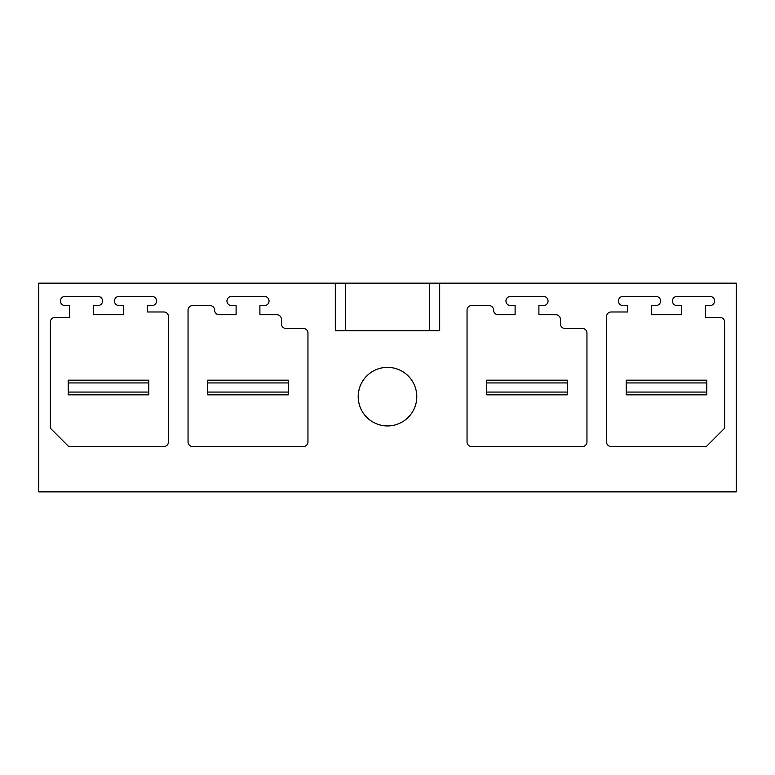<?xml version="1.0" encoding="UTF-8"?>
<svg xmlns="http://www.w3.org/2000/svg" width="775" height="775" viewBox="0 0 775 775"><rect width="100%" height="100%" fill="white"/><g stroke="black" fill="none" stroke-linecap="round" stroke-linejoin="round"><path stroke-width="1.16" d="M38.75 491.854L736.25 491.854L736.25 283.146L38.75 283.146L38.75 491.854M335.323 283.146L335.323 330.751L439.677 330.751L439.677 283.146M373.453 370.944A29.295 29.295 0 0 0 361.799 410.692A29.295 29.295 0 0 0 401.547 422.356A29.295 29.295 0 0 0 413.201 382.608A29.295 29.295 0 0 0 373.453 370.944M188.044 441.963L188.044 310.155A4.572 4.572 0 0 1 192.617 305.573L210.015 305.573A4.572 4.572 0 0 1 214.588 310.155A4.572 4.572 0 0 0 219.17 314.728L236.104 314.728L236.104 305.573L231.522 305.573A4.572 4.572 0 0 1 226.949 301A4.572 4.572 0 0 1 231.522 296.418L264.478 296.418A4.572 4.572 0 0 1 269.051 301A4.572 4.572 0 0 1 264.478 305.573L259.896 305.573L259.896 314.728L276.83 314.728A4.572 4.572 0 0 1 281.412 319.31L281.412 323.882A4.572 4.572 0 0 0 285.985 328.464L303.383 328.464A4.572 4.572 0 0 1 307.956 333.037L307.956 441.963A4.572 4.572 0 0 1 303.383 446.536L192.617 446.536A4.572 4.572 0 0 1 188.044 441.963M50.375 428.236L50.375 322.051A4.572 4.572 0 0 1 54.947 317.479L69.595 317.479L69.595 305.573L65.023 305.573A4.572 4.572 0 0 1 60.44 301A4.572 4.572 0 0 1 65.023 296.418L97.97 296.418A4.572 4.572 0 0 1 102.552 301A4.572 4.572 0 0 1 97.97 305.573L93.397 305.573L93.397 314.728L123.603 314.728L123.603 305.573L119.03 305.573A4.582 4.582 0 0 1 114.448 301A4.582 4.582 0 0 1 119.03 296.418L151.977 296.418A4.582 4.582 0 0 1 156.56 301A4.582 4.582 0 0 1 151.977 305.573L147.405 305.573L147.405 311.986L163.883 311.986A4.572 4.572 0 0 1 168.456 316.558L168.456 441.963A4.572 4.572 0 0 1 163.883 446.536L68.684 446.536L50.375 428.236M706.316 446.536L724.625 428.236L724.625 322.051A4.572 4.572 0 0 0 720.053 317.479L705.405 317.479L705.405 305.573L709.977 305.573A4.572 4.572 0 0 0 714.56 301A4.572 4.572 0 0 0 709.977 296.418L677.03 296.418A4.572 4.572 0 0 0 672.448 301A4.572 4.572 0 0 0 677.03 305.573L681.603 305.573L681.603 314.728L651.397 314.728L651.397 305.573L655.97 305.573A4.582 4.582 0 0 0 660.552 301A4.582 4.582 0 0 0 655.97 296.418L623.023 296.418A4.582 4.582 0 0 0 618.44 301A4.582 4.582 0 0 0 623.023 305.573L627.595 305.573L627.595 311.986L611.117 311.986A4.572 4.572 0 0 0 606.544 316.558L606.544 441.963A4.572 4.572 0 0 0 611.117 446.536L706.316 446.536M467.044 441.963L467.044 310.155A4.572 4.572 0 0 1 471.617 305.573L489.015 305.573A4.572 4.572 0 0 1 493.588 310.155A4.572 4.572 0 0 0 498.17 314.728L515.104 314.728L515.104 305.573L510.522 305.573A4.572 4.572 0 0 1 505.949 301A4.572 4.572 0 0 1 510.522 296.418L543.478 296.418A4.572 4.572 0 0 1 548.051 301A4.572 4.572 0 0 1 543.478 305.573L538.896 305.573L538.896 314.728L555.83 314.728A4.572 4.572 0 0 1 560.412 319.31L560.412 323.882A4.572 4.572 0 0 0 564.985 328.464L582.383 328.464A4.572 4.572 0 0 1 586.956 333.037L586.956 441.963A4.572 4.572 0 0 1 582.383 446.536L471.617 446.536A4.572 4.572 0 0 1 467.044 441.963M207.729 394.824L288.271 394.824L207.729 394.824L207.729 392.073L288.271 392.073L288.271 394.824M68.229 394.824L148.771 394.824L68.229 394.824L68.229 392.073L148.771 392.073L148.771 394.824M626.229 394.824L706.771 394.824L626.229 394.824L626.229 392.073L706.771 392.073L706.771 394.824M486.729 394.824L567.271 394.824L486.729 394.824L486.729 392.073L567.271 392.073L567.271 394.824M68.229 392.073L68.229 382.927L148.771 382.927L148.771 380.176L68.229 380.176L68.229 382.927M148.771 392.073L148.771 382.927M207.729 392.073L207.729 382.927L288.271 382.927L288.271 380.176L207.729 380.176L207.729 382.927M288.271 392.073L288.271 382.927M486.729 392.073L486.729 382.927L567.271 382.927L567.271 380.176L486.729 380.176L486.729 382.927M567.271 392.073L567.271 382.927M626.229 392.073L626.229 382.927L706.771 382.927L706.771 380.176L626.229 380.176L626.229 382.927M706.771 392.073L706.771 382.927M345.65 330.751L345.65 283.146M429.35 330.751L429.35 283.146"/></g></svg>
